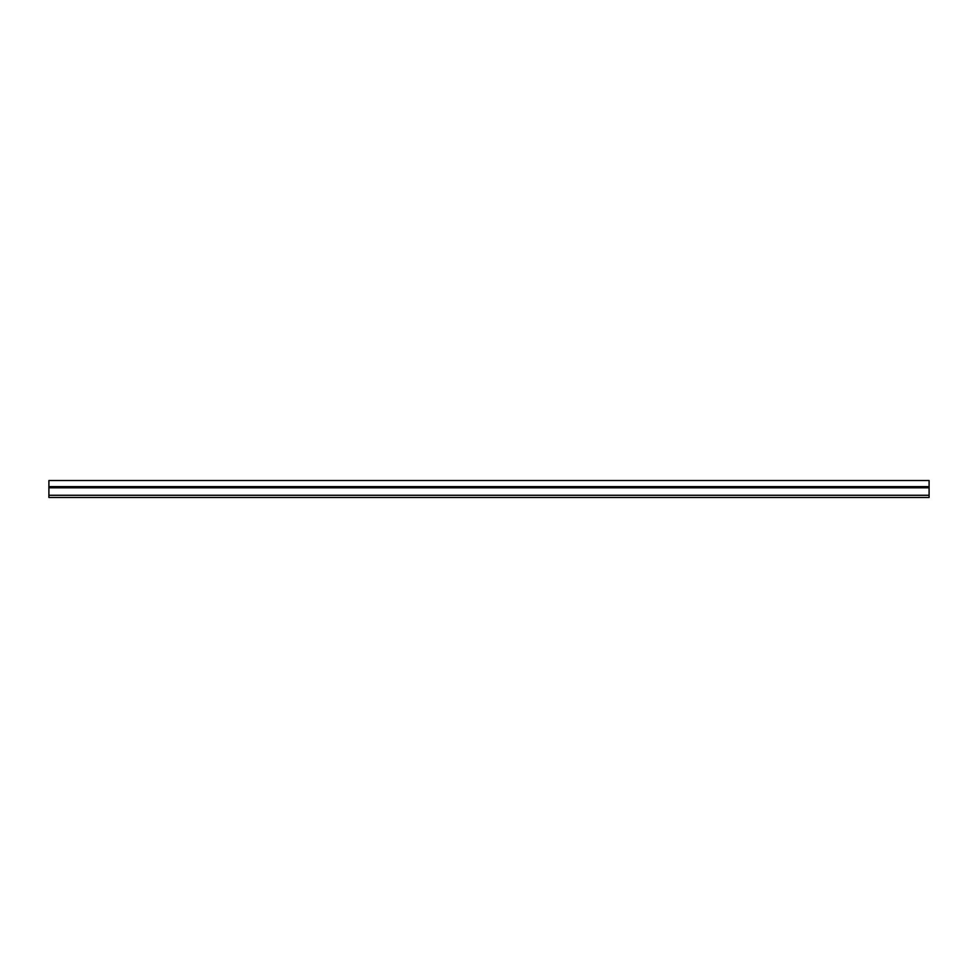 <?xml version="1.0" encoding="UTF-8"?>
<svg xmlns="http://www.w3.org/2000/svg" width="978" height="978" viewBox="0 0 978 978"><rect width="100%" height="100%" fill="white"/><g stroke="black" fill="none" stroke-linecap="round" stroke-linejoin="round"><path stroke-width="1.47" d="M48.9 486.641L48.9 497.472L929.1 497.472L929.1 480.528L48.9 480.528L48.9 486.641L929.1 486.641M48.9 495.271L929.1 495.271M48.9 487.79L929.1 487.79"/></g></svg>
